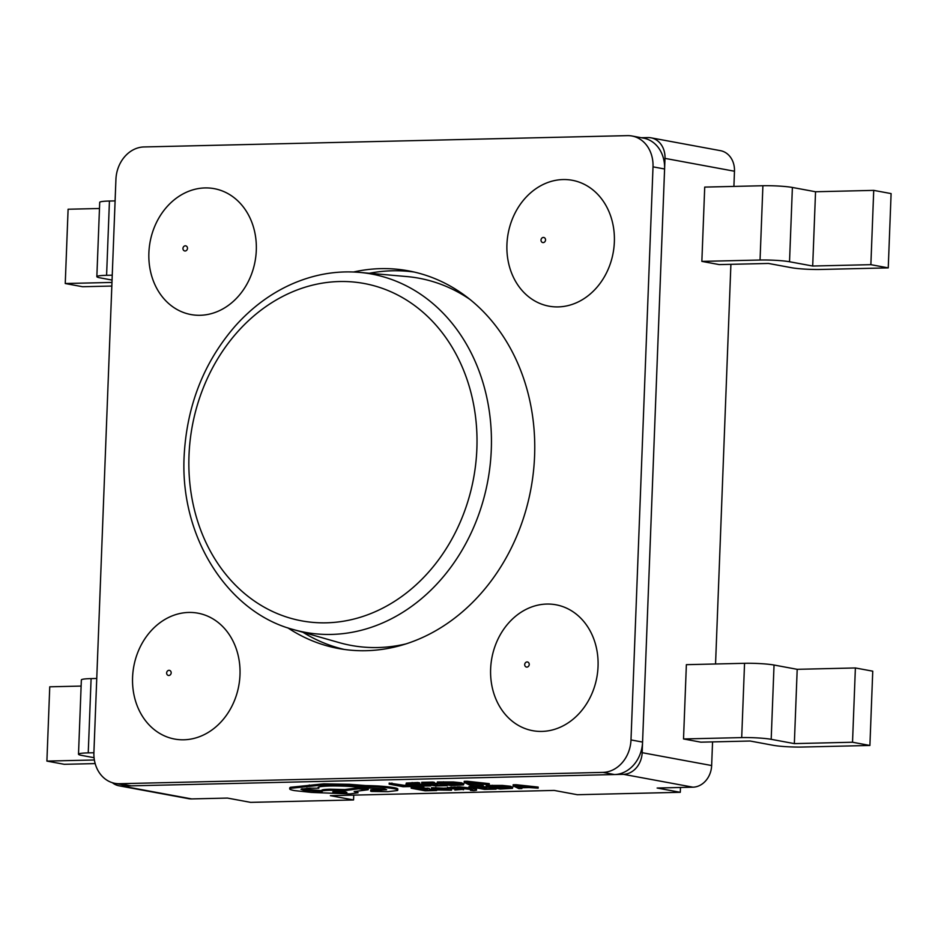 <?xml version="1.0" encoding="UTF-8"?>
<svg xmlns="http://www.w3.org/2000/svg" width="938" height="938" viewBox="0 0 938 938"><rect width="100%" height="100%" fill="white"/><g stroke="black" fill="none" stroke-linecap="round" stroke-linejoin="round"><path stroke-width="1.41" d="M239.987 674.856A64.007 53.384 -79.5 0 0 188.726 612.444A64.007 53.384 -79.5 0 0 132.575 677.377A64.007 53.384 -79.5 0 0 183.836 739.789A64.007 53.384 -79.5 0 0 239.987 674.856M598.045 666.484A64.007 53.384 -79.5 0 0 546.784 604.06A64.007 53.384 -79.5 0 0 490.633 668.993A64.007 53.384 -79.5 0 0 541.894 731.417A64.007 53.384 -79.5 0 0 598.045 666.484M614.355 241.969A64.007 53.384 -79.5 0 0 563.093 179.557A64.007 53.384 -79.5 0 0 506.93 244.49A64.007 53.384 -79.5 0 0 558.204 306.902A64.007 53.384 -79.5 0 0 614.355 241.969M256.297 250.352A64.007 53.384 -79.5 0 0 205.035 187.928A64.007 53.384 -79.5 0 0 148.884 252.861A64.007 53.384 -79.5 0 0 200.146 315.285A64.007 53.384 -79.5 0 0 256.297 250.352M287.732 627.792A192.032 160.14 -79.5 0 0 338.536 648.51A192.032 160.14 -79.5 0 0 534.59 455.903A192.032 160.14 -79.5 0 0 408.393 270.836A192.032 160.14 -79.5 0 0 353.544 272.008M344.34 649.448A192.032 160.14 100.5 0 1 302.974 632.294M114.94 783.347L126.524 785.493A32.009 26.686 -79.5 0 0 131.121 785.856L614.496 774.542A32.009 26.686 -79.5 0 0 642.577 742.075L664.596 168.992A32.009 26.686 -79.5 0 0 643.562 138.144L631.978 135.998A32.009 26.686 -79.5 0 0 627.381 135.635L144.006 146.949A32.009 26.686 -79.5 0 0 115.925 179.416L93.906 752.499A32.009 26.686 -79.5 0 0 114.94 783.347A32.009 26.686 -79.5 0 0 119.536 783.711L602.923 772.396A32.009 26.686 -79.5 0 0 630.993 739.93L653.012 166.847A32.009 26.686 -79.5 0 0 631.978 135.998M369.384 273.263A192.032 160.14 100.5 0 1 414.162 272.043M293.547 629.597C229.024 612.889 179.862 538.623 184.129 456.208C186.791 405.521 203.909 362.033 235.485 325.744C252.088 307.301 270.812 293.43 291.659 284.144C314.031 274.33 336.683 270.414 359.629 272.407A182.195 151.933 100.5 0 1 491.289 449.619A182.195 151.933 100.5 0 1 293.547 629.597L339.064 642.589A186.697 155.685 -79.5 0 0 406.025 643.89M470.665 786.607L468.977 786.642L468.93 787.709L471.486 788.858M471.474 789.198L457.005 787.979L472.916 789.679L470.454 790.359L473.878 790.628L476.504 790.206L476.539 789.151L473.186 787.31M469.363 787.897L460.054 786.853L457.041 786.923L457.005 787.979M447.168 788.307L431.515 787.662L431.468 788.729L433.157 789.034L442.525 789.081L438.386 789.257C435.302 789.397 434.681 789.632 436.545 789.972L451.518 790.183L435.83 788.436L435.502 789.632L436.545 789.972M451.518 790.183L451.413 789.093M435.513 789.257L429.276 789.304M435.033 790.23L426.262 790.441L421.584 789.573L427.681 789.104L415.557 788.459L423.835 788.26L423.882 787.205L422.288 786.912L411.219 787.17L411.184 788.225L425.066 790.793L436.616 790.523L435.033 790.23L435.08 789.175M429.264 789.397L429.311 788.33L423.847 788.131M408.558 785.2L416.331 786.067L430.741 785.95L411.36 785.118L409.437 784.285L419.638 783.898L419.673 782.843L417.797 782.491L406.306 783.066L406.002 784.356L408.558 785.2L404.266 785.305L389.188 783.089L389.153 784.156L403.035 786.724L414.362 786.454L412.79 785.786M429.065 784.578L411.09 783.992M712.563 741.899L711.649 765.537A21.34 17.799 100.5 0 1 692.936 787.181L657.128 788.026L680.285 792.305L577.351 794.721L554.182 790.429L330.399 795.67L353.556 799.95L250.622 802.365L227.453 798.074L191.657 798.918A21.34 17.799 100.5 0 1 188.585 798.672L119.103 785.821A21.34 17.799 -79.5 0 0 122.175 786.067L623.453 774.331A21.34 17.799 -79.5 0 0 642.167 752.686L664.995 158.381A21.34 17.799 -79.5 0 0 650.984 137.816A21.34 17.799 -79.5 0 0 647.912 137.569L641.287 137.722M445.585 785.399L436.803 785.598L432.125 784.743L438.222 784.262L426.098 783.617L434.388 783.429L434.423 782.362L432.828 782.069L421.76 782.327L421.725 783.394L435.619 785.962L447.168 785.692L445.585 785.399L445.609 784.555M439.805 784.555L439.852 783.5L434.388 783.289M444.553 784.356L439.816 784.473M463.56 783.84L461.625 782.808L453.453 781.975L437.366 781.964L437.331 783.019L451.225 785.598L463.513 784.895L463.923 783.582M489.214 784.707L489.261 783.64L467.183 781.26L464.228 781.331L464.181 782.398L469.891 785.153L472.951 785.083L471.216 784.332L480.162 784.121L489.214 784.707L464.181 782.398M456.771 788.389L447.543 788.319L460.23 789.444L454.813 790.03L462.821 789.35L450.557 788.659L456.771 788.389L456.806 787.322L455.118 787.005L447.977 787.697M494.502 788.846L485.732 789.046L481.053 788.178L487.15 787.709L475.015 787.064L483.305 786.876L483.351 785.81L481.757 785.516L470.688 785.774L470.653 786.841L484.536 789.409L496.085 789.139L494.502 788.846L494.537 788.002M488.733 788.002L488.78 786.947L483.316 786.736M493.47 787.803L488.733 787.92M512.488 787.287L510.542 786.255L502.381 785.423L486.294 785.411L486.259 786.466L500.142 789.046L512.441 788.342L512.851 787.029M538.142 788.155L538.178 787.088L516.111 784.707L513.145 784.778L513.109 785.845L518.82 788.6L521.88 788.53L520.144 787.779L529.091 787.568L538.142 788.155L513.109 785.845M397.478 789.468C398.509 788.881 397.266 788.26 393.749 787.603C386.597 786.431 377.252 785.751 365.703 785.563L349.651 784.309L323.751 783.84L290.381 787.287L289.736 787.826L289.701 788.881L290.346 788.342C288.775 789.022 290.135 789.773 294.426 790.593L311.604 792.434L349.78 793.923L358.07 792.798L354.177 791.566L368.247 789.714L358.281 788.846L344.738 790.605L329.93 790.253C323.223 790.476 320.608 790.992 322.097 791.801L303.842 790.335L300.946 789.28L309.235 788.143L318.814 788.237L318.017 787.592M385.518 789.163L373.207 789.69C370.51 789.784 369.959 790.007 371.53 790.359M370.639 790.042L371.495 791.426C369.912 791.074 370.475 790.851 373.172 790.746L386.655 789.737L384.346 788.905L363.51 787.779C353.696 786.431 342.464 785.845 329.789 785.997C320.01 786.314 316.352 787.052 318.814 788.237L318.65 787.088M368.247 789.714L368.282 788.647L358.316 787.791L344.774 789.55L329.965 789.198C323.27 789.409 320.655 789.925 322.133 790.734L301.848 788.788M358.07 792.798L357.226 791.156M650.984 137.816L720.466 150.666A21.34 17.799 100.5 0 1 734.477 171.232L733.903 186.416M112.337 782.702A21.34 17.799 -79.5 0 0 119.103 785.821M680.285 792.305L680.472 787.474M353.556 799.95L353.743 795.119M730.901 264.328L715.553 663.987M700.885 742.169L683.521 738.956L686.37 664.667L744.549 663.307A21.34 2.028 2.2 0 1 774.038 665.03L797.194 669.322L855.386 667.962L872.75 671.174L869.901 745.464L802.764 747.035A21.34 2.028 -177.8 0 1 773.275 745.311L750.119 741.02L700.885 742.169M762.899 185.736L704.719 187.096L701.859 261.385L760.05 260.025L762.899 185.736A21.34 2.028 2.2 0 1 792.387 187.459L815.544 191.751L812.695 266.029L870.874 264.668L888.251 267.881L821.113 269.452A21.34 2.028 -177.8 0 1 791.625 267.729L768.468 263.449L719.235 264.598L701.859 261.385M469.774 299.304A186.697 155.685 -79.5 0 0 406.775 276.558L359.629 272.407M111.833 286.055L82.614 286.735L65.25 283.522L68.099 209.233L99.463 208.506M111.974 282.432L65.25 283.522M112.243 275.186L106.592 275.315A21.34 2.028 -177.8 0 0 96.849 276.64A21.34 2.028 -177.8 0 0 100.272 277.883L112.056 280.063M115.104 200.896L109.441 201.025L106.592 275.315M96.849 276.64L99.709 202.35A21.34 2.028 2.2 0 1 109.441 201.025M815.544 191.751L873.724 190.379L891.1 193.591L888.251 267.881M792.387 187.459L789.526 261.749L812.695 266.029M873.724 190.379L870.874 264.668M789.526 261.749A21.34 2.028 -177.8 0 0 760.05 260.025M95.172 763.591L64.276 764.306L46.9 761.093L49.749 686.804L81.125 686.077M96.755 678.467L91.103 678.596L88.242 752.886A21.34 2.028 -177.8 0 0 78.499 754.211A21.34 2.028 -177.8 0 0 81.923 755.453L94.07 757.705M93.906 752.757L88.242 752.886M94.375 759.991L46.9 761.093M78.499 754.211L81.36 679.921A21.34 2.028 2.2 0 1 91.103 678.596M774.038 665.03L771.188 739.32L794.345 743.611L852.525 742.239L855.386 667.962M852.525 742.239L869.901 745.464M794.345 743.611L797.194 669.322M683.521 738.956L741.7 737.596L744.549 663.307M771.188 739.32A21.34 2.028 -177.8 0 0 741.7 737.596M412.779 786.161L404.231 786.361L404.266 785.305M404.231 786.361L391.92 784.086L391.955 783.031M391.92 784.086L389.153 784.156M430.741 785.95L430.776 785.059M429.018 785.634L429.053 784.743M419.638 783.898L417.762 783.547L417.797 782.491M417.762 783.547L406.26 784.133L406.306 783.066M447.168 785.692L447.192 784.848M436.803 785.598L436.838 784.625M438.222 784.262L438.257 783.207M430.542 784.438L430.577 783.511M434.388 783.429L432.781 783.136L432.828 782.069M432.781 783.136L421.725 783.394M463.513 784.895L461.578 783.863L453.417 783.031L437.331 783.019M460.476 784.391L452.444 783.277L441.704 783.253L452.409 785.235L460.675 784.578M446.91 783.148L452.444 784.18L458.776 783.957M452.409 785.235L452.444 784.18M470.536 784.027L477.735 783.851L467.347 782.691L470.536 784.027L470.571 783.066M467.147 782.327L467.183 781.26M472.951 785.083L472.987 784.297M426.262 790.441L426.298 789.468M427.681 789.104L427.716 788.037M420.001 789.28L420.036 788.354M423.835 788.26L422.241 787.967L422.288 786.912M422.241 787.967L411.184 788.225M435.865 787.369L435.83 788.436L431.468 788.729M438.585 789.632L445.679 789.902L439.136 789.55M445.679 789.737L444.8 789.491M463.243 789.784L462.856 788.6M455.082 788.072L455.118 787.005M447.59 787.263L447.942 788.752M476.223 788.858L476.176 789.913L471.72 787.639L468.93 787.709M471.72 787.639L471.744 787.041M460.007 787.908L460.054 786.853M470.454 790.359L470.489 789.421M496.085 789.139L496.12 788.295M485.732 789.046L485.767 788.072M487.15 787.709L487.185 786.654M479.47 787.885L479.506 786.959M483.305 786.876L481.71 786.583L481.757 785.516M481.71 786.583L470.653 786.841M512.441 788.342L510.507 787.31L502.334 786.478L486.259 786.466M509.404 787.838L501.373 786.724L490.621 786.701L501.338 788.682L509.604 788.026M495.839 786.595L501.373 787.627L507.704 787.404M501.338 788.682L501.373 787.627M519.453 787.474L526.664 787.299L516.275 786.138L519.453 787.474L519.488 786.513M516.076 785.774L516.111 784.707M521.88 788.53L521.915 787.744M371.495 791.426L387.992 791.672L397.442 790.523C398.474 789.948 397.231 789.327 393.714 788.659C386.562 787.498 377.205 786.818 365.656 786.619L349.616 785.376L323.716 784.907L290.346 788.342L290.381 787.287M321.699 790.335L322.097 791.801M397.442 790.523L397.853 789.081M335.499 791.426L343.742 791.778L343.695 792.833C348.784 792.176 346.216 791.695 335.992 791.414C330.915 792.059 333.482 792.54 343.695 792.833L346.931 792.399M335.992 791.414L332.756 791.848M393.714 788.659L393.749 787.603M365.656 786.619L365.703 785.563M349.616 785.376L349.651 784.309M306.867 787.005L306.914 785.95M358.281 788.846L358.316 787.791M344.738 790.605L344.774 789.55M381.051 790.582L381.098 789.526M171.197 672.851A2.72 2.275 -79.5 0 0 166.624 672.956A2.72 2.275 -79.5 0 0 171.197 672.851M529.255 664.467A2.72 2.275 -79.5 0 0 524.682 664.585A2.72 2.275 -79.5 0 0 529.255 664.467M545.564 239.964A2.72 2.275 -79.5 0 0 540.991 240.069A2.72 2.275 -79.5 0 0 545.564 239.964M187.506 248.347A2.72 2.275 -79.5 0 0 182.933 248.453A2.72 2.275 -79.5 0 0 187.506 248.347M630.993 739.93L642.577 742.075M602.923 772.396L614.496 774.542M653.012 166.847L664.596 168.992M119.536 783.711L131.121 785.856M476.867 448.81A171.548 143.045 -79.5 0 0 339.486 281.529A171.548 143.045 -79.5 0 0 188.995 455.54A171.548 143.045 -79.5 0 0 326.377 622.82A171.548 143.045 -79.5 0 0 476.867 448.81M623.453 774.331L692.936 787.181M122.175 786.067L191.657 798.918M664.995 158.381L734.477 171.232M642.167 752.686L711.649 765.537M424.41 785.938L424.445 784.872M417.433 785.798L417.469 784.731M411.36 785.118L411.395 784.051M412.099 783.57L412.145 782.503M461.578 783.863L461.625 782.808M453.417 783.031L453.453 781.975M443.451 782.878L443.498 781.823M455.528 785.165L455.563 784.098M445.14 788.999L445.175 787.932M441.059 790.077L441.083 789.444M443.568 790.113L443.592 789.327M460.277 789.069L460.312 788.33M451.002 788.072L451.049 787.017M472.177 790.359L472.213 789.597M510.507 787.31L510.542 786.255M502.334 786.478L502.381 785.423M492.38 786.325L492.427 785.27M504.456 788.612L504.492 787.545M323.716 784.907L323.751 783.84M309.247 786.044L309.282 784.989M303.162 787.052L303.197 785.997M329.93 790.253L329.965 789.198M303.842 790.335L303.889 789.268M374.18 790.746L374.227 789.679M373.172 790.746L373.207 789.69M447.238 789.995L447.274 788.94M463.63 789.632L463.665 788.565M447.168 788.483L447.203 787.428"/></g></svg>
